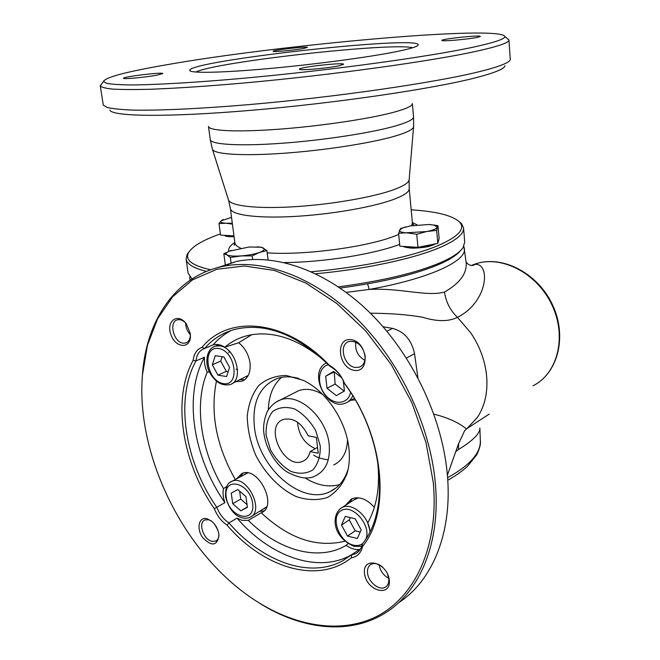 <?xml version="1.0" encoding="UTF-8"?>
<svg xmlns="http://www.w3.org/2000/svg" width="660" height="660" viewBox="0 0 660 660"><rect width="100%" height="100%" fill="white"/><g stroke="black" fill="none" stroke-linecap="round" stroke-linejoin="round"><path stroke-width="0.99" d="M463.757 246.361L464.368 248.556C466.999 261.022 428.852 278.85 369.138 289.435C400.537 287.727 426.748 296.926 444.502 292.058C460.284 283 467.47 272.861 466.051 261.64C465.531 261.772 466.406 262.738 468.691 264.536C470.918 265.749 472.832 265.798 474.424 264.693L475.027 264.058C501.699 254.611 537.248 272.605 552.222 304.219C567.509 335.692 558.36 372.999 533.115 385.745C557.89 373.403 567.121 336.229 551.743 304.54C536.654 272.72 501.13 254.809 475.027 264.058L474.16 264.462C490.9 261.69 488.664 301.661 457.462 317.336C448.553 321.742 436.904 321.7 422.515 317.221C407.921 314.663 390.53 313.327 370.359 313.203M479.878 428.01C480.183 433.406 473.014 440.599 458.378 449.584L455.548 451.786M466.051 261.64L463.832 246.196M444.502 292.058C445.912 301.966 450.227 310.39 457.462 317.336L470.794 332.887C479.548 345.923 484.786 359.865 486.502 374.731L486.89 379.912C487.377 394.54 484.209 407.038 477.394 417.409L466.999 428.546L489.233 414.076M473.129 264.751L471.322 265.46M473.418 264.66L474.383 264.841M367.62 283.874L369.146 289.435L346.186 292.38M460.597 250.519C457.215 254.818 450.466 259.248 440.352 263.81C416.666 274.123 383.27 282.208 340.156 288.065M252.202 255.882L241.156 255.915L230.34 257.499L226.958 254.842C225.374 253.836 226.091 252.623 229.102 251.212L249.175 246.997L260.741 247.211L263.299 247.97C265.378 249.183 264.124 250.668 259.52 252.417L252.202 255.882L252.656 259.462M257.012 246.832L261.476 247.252L266.937 250.544L259.52 252.417C254.496 254.149 248.374 255.321 241.156 255.915C234.061 256.377 229.325 256.022 226.958 254.842L223.839 253.762L231.198 250.379M232.295 223.179L226.05 223.245C221.537 222.94 219.904 222.131 221.149 220.82L231.536 217.354M232.419 224.128L226.05 223.245L219.013 223.55L221.149 220.82L223.435 219.491M310.142 451.597L318.236 453.214L316.363 437.382L308.245 435.839C301.587 422.771 293.279 417.31 283.313 419.479C263.48 425.947 284.204 470.242 302.89 461.249C306.611 459.583 309.028 456.365 310.142 451.597L317.542 447.373M297.528 422.202C298.658 434.957 304.573 443.776 315.29 448.66M397.147 51.48C411.246 48.576 418.275 46.357 418.25 44.814C418.374 35.137 187.357 61.05 189.758 70.447C189.981 73.351 220.951 72.88 267.96 68.648C314.878 64.441 369.765 57.082 397.147 51.48M412.69 47.743C391.471 42.199 215.284 61.957 195.822 72.055M219.013 223.55L220.555 235.084L233.962 235.909M266.937 250.544L268.092 259.891M230.34 257.499L231.107 263.315M109.857 110.08C112.01 116.515 166.633 117.505 251.212 110.311C335.651 103.166 431.739 89.009 474.721 78.02C494.307 73.004 504.388 68.921 504.966 65.761M224.515 235.323C226.042 235.546 221.636 236.495 234.061 236.692C228.575 236.874 225.472 236.428 224.763 235.339M223.839 253.762L225.39 265.386M398.599 233.261L399.844 246.205L417.962 247.327L437.827 243.4L439.123 238.499L437.992 225.687L437.266 227.246C436.598 228.805 433.067 230.233 426.665 231.536L398.599 233.261L400.546 228.541L405.842 226.924M416.749 234.242L407.55 232.98C401.775 232.6 399.102 231.643 399.506 230.117L402.369 228.096L410.239 225.918L428.885 224.491L433.95 225.068L437.266 227.246L436.672 230.381L426.665 231.536L416.749 234.242L417.962 247.327M303.451 48.502L307.362 47.429C307.989 46.093 272.192 50.127 273.125 51.29C272.473 52.239 294.236 50.242 303.451 48.502M477.469 37.348L480.34 36.416C481.049 34.782 440.863 38.973 441.895 40.425C441.004 41.662 468.452 39.311 477.469 37.348M156.783 75.191L162.789 73.549C163.457 71.841 122.422 76.783 123.527 78.284C122.925 79.415 145.414 77.327 156.783 75.191M430.468 224.59L437.992 225.687M338.365 286.852C382.907 280.921 417.376 272.662 441.779 262.078C452.974 257.037 460.086 252.169 463.106 247.483L464.722 241.989L463.559 227.972C464.054 233.846 456.357 240.281 440.476 247.261C414.727 258.472 365.211 269.239 315.653 273.76M206.448 271.409C193.594 268.199 186.821 264.099 186.112 259.099L188.083 273.025L191.977 278.965M436.672 230.381L437.827 243.4M338.951 65.819L343.596 64.292C344.347 62.106 298.254 67.229 299.491 69.201C298.642 70.76 327.36 68.318 338.951 65.819M458.923 221.405L461.546 223.666L463.559 227.972M186.112 259.099L187.11 254.446L189.172 251.633M311.297 271.73C361.465 267.49 412.541 256.641 438.71 245.305C458.527 236.503 465.506 228.781 459.649 222.139C452.884 215.589 436.73 211.48 411.188 209.806M220.399 233.896C203.074 240.025 192.489 246.238 188.62 252.541C184.643 259.825 192.002 265.567 210.688 269.791M281.432 377.404C273.034 385.11 268.67 395.992 268.323 410.041M304.936 477.889C316.94 485.339 328.49 487.583 339.595 484.63M322.707 394.465C314.16 389.383 306.19 388.105 298.79 390.629L294.401 392.857M333.704 464.954C342.383 460.696 346.987 452.372 347.515 439.964M435.484 243.862C430.039 246.832 421.69 248.226 410.438 248.036L403.763 246.452M507.152 38.404L508.942 39.996C509.272 42.545 498.919 46.2 477.889 50.935C433.125 61 331.576 75.141 243.424 83.044C206.11 86.303 174.71 88.39 149.226 89.298C133.93 89.669 121.754 89.603 112.695 89.092C105.468 88.357 101.326 87.269 100.27 85.833L101.681 83.861M474.053 46.984C495.016 42.38 505.279 38.866 504.842 36.465C499.422 24.791 276.73 45.07 164.893 65.068C125.771 71.874 105.303 77.352 103.48 81.485L106.557 83.325C111.383 84.257 119.32 84.793 130.375 84.942C155.009 84.876 195.096 82.582 243.507 78.251C329.967 70.43 429.825 56.669 474.053 46.984M100.27 85.833L103.29 105.138L107.291 107.498C112.728 108.768 121.258 109.626 132.883 110.088C158.639 110.624 199.617 108.793 248.556 104.651C335.89 97.152 435.385 82.64 479.482 71.635C499.579 66.61 509.842 62.56 510.271 59.491L508.942 39.996M433.282 482.501L425.981 442.464L411.749 402.451L391.314 364.65L365.854 331.097L336.823 303.493L305.844 283.049L274.543 270.484L244.423 265.988L216.777 269.296L192.613 279.799L172.706 296.662L157.55 318.862L147.427 345.345L142.436 374.995C136.051 450.796 178.819 543.452 243.342 592.078C285.648 624.17 335.973 635.91 375.416 617.059C414.612 598.092 439.197 546.694 433.282 482.501M260.032 603.512C301.694 629.516 349.214 635.374 384.796 613.231C419.917 592.028 441.103 542.338 435.237 482.212C429.776 423.695 398.714 359.675 355.789 317.691C312.733 275.748 261.682 258.052 222.172 266.549C175.345 276.507 146.404 320.43 142.469 374.162L142.057 381.125M357.209 342.87L355.641 343.035M190.237 333.415L190.418 335.725C190.814 349.429 175.337 348.2 170.866 334.463C165.907 320.834 178.068 312.304 186.384 323.961L190.237 333.415M185.592 322.946C182.919 320.281 180.254 319.225 177.581 319.795C168.481 321.478 173.522 342.424 183.166 343.192L185.567 343.06C188.661 342.004 190.261 339.224 190.377 334.702C187.316 331.386 185.716 327.459 185.584 322.938M207.05 518.711L211.926 521.416C216.1 525.253 218.452 529.906 218.996 535.375C217.181 545.96 211.769 546.744 202.768 537.735C196.111 528.685 198.792 516.367 207.05 518.711M211.299 520.905L208.667 519.733L204.955 519.915C197.876 522.415 203.338 539.467 211.786 541.307L215.688 541.117C217.841 540.02 218.922 537.801 218.914 534.452M214.599 524.238L217.759 529.848M364.51 573.424C362.307 555.778 387.428 562.237 389.293 580.123C391.19 597.935 366.242 590.857 364.51 573.424M382.874 567.344C378.584 563.64 374.641 562.642 371.044 564.349C368.362 566.008 367.199 568.87 367.554 572.954C368.23 582.153 379.467 591.145 385.423 587.136C387.989 585.478 389.111 582.656 388.781 578.671L387.453 573.82M379.087 564.696C380.16 570.809 383.377 575.355 388.74 578.333M354.354 370.367C338.283 368.239 334.818 337.59 351.013 339.661C367.405 341.542 370.689 372.95 354.354 370.367M355.501 367.48L359.444 367.125C363.594 365.368 365.491 361.606 365.12 355.839C362.629 345.469 357.274 340.692 349.049 341.492C338.242 344.256 343.794 366.481 355.501 367.48M355.822 342.119C354.841 350.188 357.877 356.276 364.914 360.368M362.282 543.964L362.645 546.257C361.086 552.956 357.316 556.801 351.326 557.791L351.582 554.903L355.888 553.567C359.263 551.678 361.391 548.476 362.282 543.964C390.679 509.776 383.551 434.948 344.438 383.518L344.536 383.411C341.236 375.185 336.188 369.171 329.389 365.368L330.124 366.448C297.264 334.307 265.345 321.989 234.366 329.505C222.494 332.871 212.545 339.215 204.501 348.538L202.075 347.292C197.035 349.189 194.04 353.546 193.108 360.376L195.979 360.921L204.517 357.2C204.047 362.117 204.93 367.133 207.174 372.265L209.302 371.638M348.034 543.642L346.12 545.358C350.633 548.526 355.047 549.895 359.37 549.466L342.721 560.769C309.284 579.183 261.608 561.182 228.929 522.918L236.998 518.133L242.071 520.369L248.292 520.361L261.327 512.787C278.38 506.236 258.085 465.506 241.84 473.558L236.585 478.747M374.36 507.309C366.613 498.811 358.966 496.023 351.433 498.943L345.625 505.23M370.161 531.184L367.727 522.934C377.57 505.164 380.688 483.302 377.075 457.339M352.316 498.556L349.462 502.755M227.081 525.162C221.43 521.309 217.173 515.807 214.294 508.654L216.81 507.292C219.483 514.123 223.525 519.337 228.929 522.918L227.081 525.162C263.233 567.658 317.641 584.884 351.326 557.791M226.809 486.428L223.492 488.614C222.61 492.896 223.088 497.566 224.928 502.639C192.901 457.165 183.323 394.96 204.517 357.2M259.924 511.294L264.049 510.889M242.987 473.162L240.537 476.545M236.181 381.637L241.741 381.274C248.102 378.642 250.858 372.529 250.008 362.934C248.647 354.486 244.885 347.754 238.697 342.721L224.788 347.242C220.737 344.652 216.884 343.852 213.229 344.825L204.501 348.538C199.642 350.237 196.804 354.362 195.979 360.921C174.875 398.854 184.635 461.439 216.81 507.292L224.928 502.639M240.257 379.714L244.852 379.615M344.438 383.518C341.385 375.664 336.616 369.979 330.124 366.448M350.963 400.199L355.245 399.919M329.389 365.368C285.714 319.11 228.698 314.432 202.075 347.292M362.645 546.257C391.306 511.508 384.095 435.707 344.536 383.411M193.108 360.376C171.946 398.937 181.846 462.157 214.294 508.654M251.674 334.727L238.697 342.721M216.422 381.133C210.053 413.111 216.332 445.896 235.257 479.49M261.269 512.812C288.692 538.543 316.561 548.014 344.875 541.225M348.909 448.404C346.145 420.585 325.957 390.811 303.196 380.325L286.39 375.499C275.599 375.589 266.368 378.939 258.703 385.572C252.351 393.822 248.531 404.036 247.236 416.212C247.5 429 250.288 441.886 255.585 454.864C265.105 473.698 279.774 488.862 296.208 496.584C307.271 500.247 317.658 500.544 327.368 497.491C336.179 492.426 342.738 484.465 347.028 473.583C349.28 465.985 349.907 457.594 348.909 448.404M224.788 347.242C232.617 340.552 241.808 336.344 252.367 334.612C275.599 331.312 299.508 339.925 324.085 360.459M223.492 488.614C200.78 451.151 193.768 404.39 207.174 372.265M346.12 545.358C318.161 561.982 278.099 550.226 248.292 520.361M352.984 553.921L350.518 555.332C317.113 573.763 269.544 556.066 236.998 518.133M213.056 344.875C218.262 338.869 224.334 334.059 231.248 330.454M398.582 602.729C432.514 580.932 452.801 532.282 447.29 473.995C442.043 416.147 411.378 353.017 368.8 311.677C326.089 270.385 275.294 253.052 235.843 261.599L217.033 267.803M348.2 468.856L348.084 469.252C344.726 479.985 338.753 487.418 330.165 491.568C301.933 506.146 258.555 467.874 254.438 427.292C251.971 402.361 259.537 386.108 277.134 378.526C283.841 376.282 291.151 376.282 299.079 378.535M239.621 491.089L240.718 499.084L247.054 504.653M245.965 496.642L237.839 489.53L231.248 493.111L232.716 503.704L240.76 510.807L247.417 507.326L245.965 496.642M247.36 506.921L240.76 510.807M240.718 499.084L232.716 503.704M222.139 356.697L220.712 361.061L226.297 371.349L228.195 371.646M226.57 376.538L229.597 367.438L223.905 356.961L215.267 355.69L212.338 364.79L217.948 375.161L226.57 376.538M226.297 371.349L217.948 375.161M220.712 361.061L212.338 364.79M334.174 371.861L335.148 384.062L344.157 391.157M335.148 384.062L327.03 388.27L336.361 395.662L344.429 391L343.283 380.729M333.795 372.091L325.636 376.216L327.03 388.27M341.698 377.751L333.613 371.423L325.636 376.216M350.287 517.588L349.264 519.923L355.228 530.83L360.212 532.051M345.246 516.392L341.5 525.063L347.498 536.06L357.332 538.51L361.193 529.848L355.113 518.735L345.246 516.392M349.264 519.923L341.5 525.063M355.228 530.83L347.498 536.06M237.608 369.79L236.107 369.105M228.781 352.745L229.267 351.153M386.867 331.254L392.626 328.424L383.048 326.758M392.626 328.424C404.308 331.576 411.609 340.007 414.546 353.719L406.403 358.025M417.92 377.784L414.546 353.719M447.595 477.667C469.862 465.391 480.777 453.049 480.332 440.649L479.886 428.159M190.039 280.252L189.882 279.345L189.973 280.294M466.999 428.546L464.327 430.996M458.659 443.504L458.378 449.584M212.454 149.35L228.418 199.749C229.721 205.697 255.016 208.923 291.72 206.885C328.358 204.872 370.697 197.761 392.279 190.204C403.409 186.268 409.035 182.688 409.167 179.479L413.581 126.819M409.134 179.8L409.192 188.504C409.447 191.895 403.887 195.665 392.518 199.815C371.002 207.562 328.63 214.739 292.223 216.571C255.75 218.435 231.008 214.83 230.389 208.56L228.508 200.029M433.909 414.15C448.074 417.714 458.923 422.656 466.455 428.975M267.226 252.862C304.59 255.544 368.907 246.799 395.992 235.521L398.706 234.399M411.667 225.662L412.409 222.865L409.192 188.504M234.853 243.713L234.036 245.008C234.333 245.487 234.605 244.745 234.861 242.781C235.125 244.761 237.006 246.526 240.496 248.077M417.136 224.911L412.376 222.511M234.811 242.41C230.109 245.536 228.096 248.507 228.781 251.32M284.27 262.548C323.26 262.334 374.104 254.207 399.671 244.357M224.582 235.331C225.736 236.255 228.888 236.626 234.028 236.42M413.564 116.803L413.605 126.538C413.556 129.244 407.327 132.437 394.927 136.117C370.87 143.187 323.218 150.571 282.191 153.368C241.09 156.197 213.287 154.143 212.371 149.111L210.26 139.606C210.655 144.457 238.466 146.322 280.129 143.393C321.709 140.481 370.26 133.097 394.688 126.175C407.459 122.521 413.754 119.394 413.564 116.803L412.36 103.57C412.525 105.946 406.197 108.875 393.368 112.349C368.841 118.932 320.125 126.167 278.446 129.236C236.684 132.33 208.849 130.886 208.511 126.439L210.26 139.606M403.813 246.452L410.19 247.756C420.75 247.987 429.082 246.716 435.179 243.928M329.191 444.592C330.437 460.094 325.957 470.456 315.76 475.662C309.202 479.606 299.962 478.549 288.04 472.486C278.388 467.09 266.359 451.341 264.025 434.016C261.938 422.54 267.853 409.563 268.166 410.297C268.381 409.34 273.892 402.088 280.286 400.001C298.452 392.18 326.815 417.466 329.191 444.592M276.045 402.121L298.79 390.629M266.104 435.319L270.517 449.947C275.839 459.278 282.562 466.397 290.697 471.306C299.029 474.268 306.43 473.789 312.898 469.879C318.095 463.98 320.554 455.986 320.265 445.888L315.76 430.699C310.167 421.022 303.163 413.795 294.748 409.027C286.275 406.378 278.933 407.195 272.72 411.469C267.861 417.565 265.658 425.518 266.104 435.319M244.406 474.391L247.681 472.956M266.632 506.872L251.46 516.367M226.19 497.005C222.981 476.05 249.818 482.113 252.656 503.44C255.494 524.642 228.838 517.696 226.19 497.005M230.357 482.212L231.982 481.313C246.757 473.979 265.378 511.417 249.843 517.333C242.467 520.517 230.29 515.617 225.563 496.551C225.299 487.682 227.436 482.608 231.982 481.313L247.64 472.948M248.284 375.391L232.023 383.584M218.493 348.472C235.736 350.749 240.512 386.743 223.311 383.608C206.456 381.018 201.498 346.013 218.493 348.472M219.64 345.889C235.752 347.102 244.687 380.993 229.927 384.574C221.941 386.158 215.242 382.214 209.831 372.727C205.227 365.558 205.26 349.173 215.309 346.162L219.64 345.889M213.205 347.061L218.782 344.677M350.575 392.37C348.233 404.646 333.647 405.727 325.141 394.663C316.371 383.905 318.153 366.911 328.482 364.765M352.729 395.752C351.202 399.382 348.81 401.841 345.551 403.136C326.238 411.535 307.411 371.266 326.609 362.885M353.735 500.008L358.487 497.797M362.53 543.642C359.956 545.498 356.878 545.993 353.281 545.119C338.762 541.769 330 516.4 341.368 510.493C352.374 503.753 371.126 524.692 366.143 538.42M340.147 508.736L342.078 507.507C351.978 501.831 369.427 516.813 369.897 531.712M313.607 455.087C316.808 457.372 321.692 458.956 328.259 459.847M464.475 431.062L458.279 444.452L447.397 475.249M189.882 279.345L189.874 276.903M447.769 480.241C455.54 475.877 462.058 471.289 467.329 466.505L476.71 454.831C479.688 448.651 480.892 443.924 480.332 440.649M417.45 45.796L418.25 44.814M190.74 71.214L189.758 70.447M234.861 242.781L230.389 208.56M260.741 247.211L261.476 247.252M412.409 222.865C413.086 224.722 413.515 225.382 413.688 224.862L412.624 223.798M222.651 219.895L222.172 220.052M402.369 228.096L400.438 228.64M433.95 225.068L435.188 225.175M188.62 252.541L187.11 254.446M459.649 222.139L461.546 223.666M302.89 461.249L305.151 459.954M103.48 81.485L100.254 85.75M504.842 36.465L508.934 39.913M142.436 374.995L142.469 374.162M190.385 334.818L190.418 335.725M185.567 343.06L186.821 342.532M218.963 534.963L218.996 535.375M215.688 541.117L216.554 540.598M385.423 587.136L386.521 586.311M359.444 367.125L361.309 366.168M357.992 552.098L355.888 553.567M263.101 511.714L261.327 512.787M244.043 380.185L241.741 381.274M235.843 261.599L222.172 266.549M350.518 555.332L342.721 560.769M336.055 487.905L330.165 491.568M348.084 469.252L347.028 473.583M266.615 506.913L263.761 508.992M246.51 376.794L248.259 375.449M354.329 398.376L348.224 401.684M361.705 546.265L354.148 546.373C331.089 536.456 331.493 513.529 342.078 507.507L355.757 498.704L358.405 497.78M435.625 243.837L429.008 246.394C430.18 246.345 417.632 248.63 410.396 248.044C405.339 247.318 403.062 246.782 403.565 246.436"/></g></svg>
